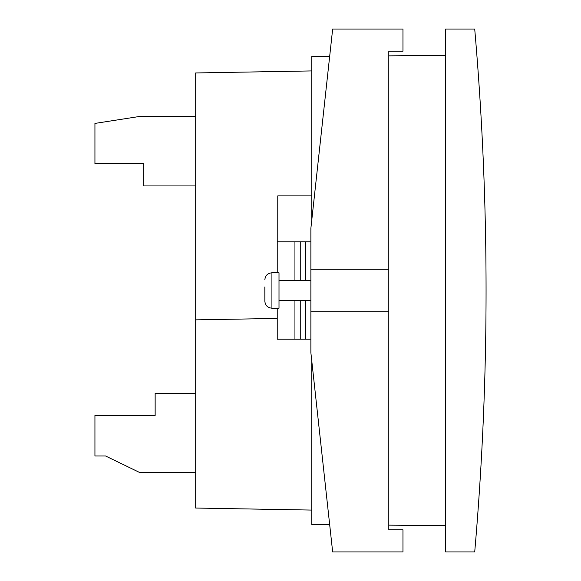 <?xml version="1.0" encoding="UTF-8"?>
<svg xmlns="http://www.w3.org/2000/svg" width="581" height="581" viewBox="0 0 581 581"><rect width="100%" height="100%" fill="white"/><g stroke="black" fill="none" stroke-linecap="round" stroke-linejoin="round"><path stroke-width="0.87" d="M195.681 393.308L155.149 393.308L155.149 415.444L94.935 415.444L94.935 455.991L105.56 455.991L139.208 472.288L195.681 472.288M311.765 510.074L195.681 508.048L195.681 319.862L277.231 318.439M311.765 195.899L277.762 195.899L277.762 241.798M195.681 319.862L195.681 72.952L311.765 70.926M388.798 311.75L388.798 269.25L310.879 269.25L310.879 311.75L388.798 311.75L388.798 529.814L402.967 529.814L402.967 551.95L332.659 551.95L310.879 352.725L310.879 311.75M388.798 269.25L388.798 51.186L402.967 51.186L402.967 29.05L332.659 29.05L310.879 228.275L310.879 269.25M264.856 286.956L264.856 301.125L264.834 286.956M271.923 308.206L279.003 308.206L279.003 272.794L271.923 272.794L271.923 308.206C267.623 307.777 265.263 305.417 264.834 301.125M486.065 290.5A3017.133 3017.133 0 0 0 474.713 29.05L445.671 29.05L445.671 551.95L474.713 551.95A3017.133 3017.133 0 0 0 486.065 290.5M311.765 360.823L311.765 524.469L329.674 524.621M329.674 56.379L311.765 56.531L311.765 220.177M277.231 308.206L277.231 339.202L310.879 339.202M277.231 272.794L277.231 241.798L310.879 241.798M388.798 525.137L445.671 525.638M445.671 55.362L388.798 55.863M294.945 339.202L294.945 300.595M294.945 280.405L294.945 241.798M300.254 339.202L300.254 300.595M300.254 280.405L300.254 241.798M305.57 339.202L305.57 300.595M305.57 280.405L305.57 241.798M195.681 116.512L139.208 116.512L94.935 123.419L94.935 163.798L143.812 163.798L143.812 185.935L195.681 185.935M271.923 272.794C267.623 273.223 265.263 275.583 264.834 279.875M279.003 300.595L310.879 300.595M279.003 280.405L310.879 280.405"/></g></svg>
